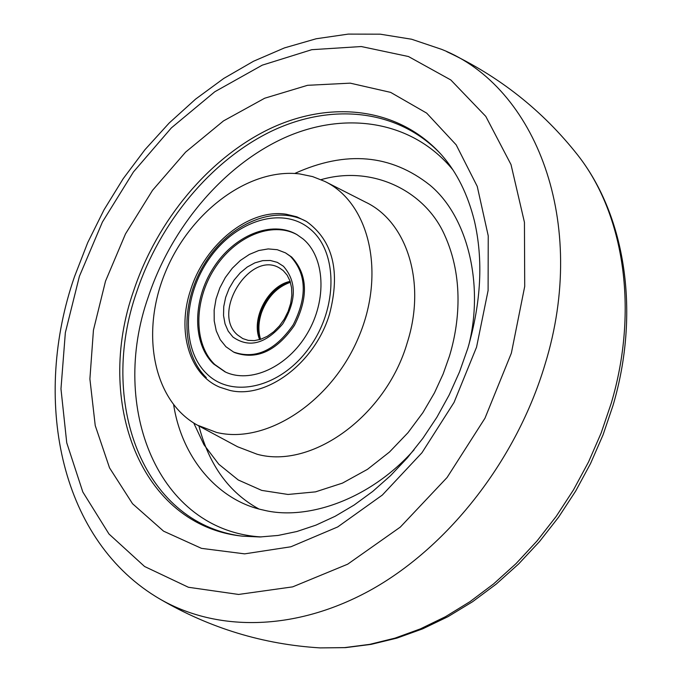 <?xml version="1.0" encoding="UTF-8"?>
<svg xmlns="http://www.w3.org/2000/svg" width="682" height="682" viewBox="0 0 682 682"><rect width="100%" height="100%" fill="white"/><g stroke="black" fill="none" stroke-linecap="round" stroke-linejoin="round"><path stroke-width="1.02" d="M240.567 535.933C141.89 522.199 98.319 400.726 136.715 291.87C159.852 222.537 210.738 160.884 270.771 131.532C330.719 102.556 397.546 108.805 440.487 153.714C397.546 108.805 330.719 102.556 270.771 131.532C210.738 160.884 159.852 222.537 136.715 291.87C98.319 400.726 141.89 522.199 240.567 535.933M258.793 508.925C228.964 492.566 209.007 464.911 198.914 425.96M468.687 345.442C483.751 286.807 468.96 217.737 430.103 185.282C390.974 154.226 345.851 150.287 294.752 173.467M216.544 432.422L197.396 425.15C153.024 400.837 140.296 332.56 165.283 272.433C189.86 212.153 248.512 167.781 299.611 173.91L312.629 176.604L324.871 181.438C369.448 202.904 386.217 273.32 358.323 337.888C330.923 402.644 265.656 444.63 216.544 432.422M190.645 289.884C204.822 244.267 249.194 208.377 286.21 214.233L296.806 216.816L306.542 221.514C333.004 240.669 340.65 271.572 329.491 314.223C314.973 363.131 266.082 399.533 229.612 390.351L219.86 387.24C188.999 374.486 176.723 330.796 190.645 289.884M173.671 404.955C182.401 460.538 220.243 501.142 263.252 510.034C305.732 520.86 369.124 500.622 414.136 449.736M285.485 252.869L291.666 257.046C307.718 274.437 308.631 297.233 294.394 325.433C276.491 351.17 256.628 360.241 234.821 352.637L233.602 352.048C255.418 359.644 275.289 350.565 293.209 324.811C307.454 296.593 306.55 273.78 290.489 256.389L285.485 252.869L277.259 249.706L268.222 248.921L258.793 250.516L249.39 254.412L240.422 260.405L232.289 268.231L225.324 277.531L219.826 287.915L216.049 298.921L214.148 310.071L214.216 320.89L216.262 330.898L220.218 339.645L225.913 346.729L233.602 352.048M213.602 363.958L224.966 371.801C250.217 384.06 287.625 367.172 307.343 333.396C327.309 299.773 324.922 257.02 302.996 238.888L296.772 234.514C271.513 219.826 233.875 235.529 213.33 267.975C192.512 300.233 192.23 343.566 213.602 363.958M297.352 234.855C271.982 220.644 234.608 236.603 214.284 268.989C193.705 301.188 193.543 344.24 214.821 364.538L225.58 372.082M260.575 339.329C258.026 330.932 258.393 321.904 261.658 312.254C267.532 297.002 277.122 287.011 290.413 282.28M320.199 647.9L344.649 647.61L369.67 644.371L394.997 638.13L420.351 628.898L445.431 616.724L469.941 601.686L493.563 583.937L516.018 563.639L536.998 541.014L556.239 516.334L573.494 489.872L588.532 461.97L601.166 432.968L611.251 403.224C639.025 309.73 623.979 214.012 577.876 155.257C625.735 216.399 640.466 312.808 613.016 405.449L603.05 434.869L590.552 463.53L575.668 491.083L558.575 517.203L539.488 541.593L518.627 563.963L496.24 584.073L472.609 601.703L447.989 616.673L422.678 628.838L396.967 638.096L371.119 644.371L345.442 647.644L320.199 647.9C263.346 644.439 210.065 628.241 160.355 599.308M74.5 276.645L87.714 242.63L104.005 209.851L123.169 178.727L144.993 149.639L169.221 122.973L195.589 99.12L223.79 78.421L253.525 61.244L284.445 47.911L316.175 38.763L348.28 34.1L380.283 34.185L411.63 39.241L441.723 49.385C535.899 86.614 588.813 222.434 545.037 364.333C516.76 459.003 449.677 545.353 372.56 589.009C295.238 632.461 213.568 632.402 155.573 596.443C58.464 536.367 32.659 397.529 74.423 276.883M511.364 353.148L484.962 418.237L447.102 477.477L400.3 527.101L347.684 564.184L292.655 586.87L238.572 594.448L188.403 587.262L144.593 566.503L108.992 534.015L82.82 491.986L66.742 442.806L60.971 388.893L65.353 332.637L79.402 276.304L102.411 222.051L133.45 171.932L171.378 127.884L214.839 91.729L262.246 65.165L311.759 49.692L361.281 46.538L408.467 56.529L450.819 79.965L485.806 116.409L511.014 164.584L524.441 222.289L524.714 286.423L511.364 353.148M476.548 347.164L454.059 402.397L421.97 452.729L382.338 495.055L337.709 526.939L290.882 546.776L244.633 553.861L201.488 548.362L163.578 531.167L132.547 503.734L109.538 467.861L95.233 425.568L89.896 378.962L93.443 330.131L105.522 281.129L125.497 233.9L152.546 190.304L185.623 152.103L223.491 120.919L264.684 98.225L307.548 85.31L350.207 83.153L390.624 92.377L426.659 113.11L456.181 144.848L477.247 186.399L488.235 235.827L488.107 290.472L476.548 347.164M242.494 536.163C140.526 525.626 94.363 401.655 133.732 290.523C157.269 220.013 209.374 157.448 270.584 128.395C331.691 99.717 399.473 107.671 441.783 155.164C456.889 172.384 467.767 194.31 474.416 220.959C483.385 259.791 481.202 302.194 467.869 348.17L459.523 371.886L449.14 395.048L436.855 417.307L422.849 438.347L407.333 457.886L390.539 475.652L372.722 491.432L354.163 505.021L335.143 516.283L315.937 525.131L296.841 531.517L278.086 535.447L259.91 536.973L242.494 536.163M453.104 170.099C412.781 120.705 345.697 110.45 284.795 137.653C223.773 165.18 171.557 226.944 148.318 296.823C109.06 407.529 158.011 530.801 261.223 536.939M193.748 423.019L203.961 444.724L218.803 464.254L238.265 479.983L261.743 490.401L288.017 494.459L315.502 491.867L342.483 483.112L367.479 469.335L389.473 452.038L407.964 432.72L422.883 412.661L434.468 392.858L443.147 373.966L449.37 356.371C459.114 324.555 464.374 277.975 444.357 234.472C424.741 190.798 372.449 164.856 321.043 179.656M198.257 425.611L237.575 446.753L257.14 454.246C311.589 469.472 386.012 416.097 407.273 342.637C426.54 282.442 406.924 221.616 365.526 202.119L325.74 181.881M310.071 228.99C282.604 205.828 236.16 220.269 209.706 258.06C182.878 295.528 180.9 348.869 206.663 373.668C231.991 399.038 280.652 387.836 309.219 347.811C338.187 308.136 337.948 251.547 310.071 228.99M283.439 266.253L277.318 262.365L270.285 260.473L262.672 260.652L254.88 262.86L247.285 266.994L240.252 272.826L234.114 280.072L229.169 288.384L225.657 297.361L223.747 306.559L223.534 315.544L225.043 323.873L228.206 331.145L232.886 336.985C248.981 348.332 265.596 343.984 282.732 323.924C296.593 300.805 296.823 281.581 283.439 266.253M279.654 268.094C250.32 249.842 210.9 312.74 237.583 334.981L242.783 338.587L248.248 340.378L254.318 340.625L260.771 339.269L267.327 336.294L273.644 331.793L279.398 325.962L284.309 319.057L288.119 311.418L290.668 303.388L291.828 295.374L291.581 287.753L289.961 280.89L287.105 275.093L283.192 270.575L279.654 268.094M290.131 281.385C268.069 285.715 250.644 319.014 259.672 339.61M577.876 155.257C542.616 110.535 498.926 76.009 446.804 51.687M306.67 221.59C274.991 204.071 229.885 223.551 205.538 262.144C180.892 300.557 180.27 352.219 206.314 377.615M290.259 281.785C269.578 286.892 251.88 317.599 260.081 339.491"/></g></svg>
